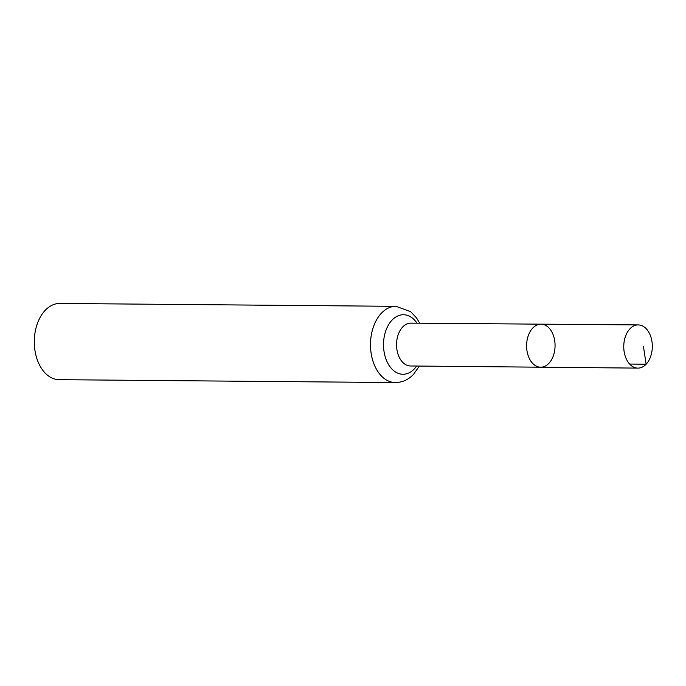 <?xml version="1.0" encoding="UTF-8"?>
<svg xmlns="http://www.w3.org/2000/svg" width="686" height="686" viewBox="0 0 686 686"><rect width="100%" height="100%" fill="white"/><g stroke="black" fill="none" stroke-linecap="round" stroke-linejoin="round"><path stroke-width="1.03" d="M548.903 363.314A21.523 14.235 90.5 0 0 554.451 339.27A21.523 14.235 90.5 0 0 541.005 324.161A21.523 14.235 90.5 0 0 526.599 345.564A21.523 14.235 90.5 0 0 540.637 367.199A21.523 14.235 90.5 0 0 548.903 363.314M395.368 382.556A38.116 25.202 90.5 0 1 370.491 344.226A38.116 25.202 90.5 0 1 396.019 306.325L59.828 303.444A38.116 25.202 90.5 0 0 34.3 341.345A38.116 25.202 90.5 0 0 59.176 379.675L395.368 382.556C402.339 382.462 408.393 379.727 413.547 374.342L419.335 366.067M540.637 367.199L410.511 365.981A21.42 14.166 90.5 0 1 396.542 344.449A21.42 14.166 90.5 0 1 410.88 323.149L541.005 324.161A21.523 14.235 90.5 0 0 526.599 345.564A21.523 14.235 90.5 0 0 540.637 367.199L637.843 368.116A21.6 14.286 90.5 0 0 646.135 364.215A21.6 14.286 90.5 0 0 651.7 340.076A21.6 14.286 90.5 0 0 638.212 324.915A21.6 14.286 90.5 0 0 629.937 328.817A21.6 14.286 90.5 0 0 624.371 352.938A21.6 14.286 90.5 0 0 637.843 368.116M629.619 364.06L646.135 364.215L643.468 346.559M417.045 323.2A29.764 19.688 90.5 0 0 390.102 322.429A29.764 19.688 90.5 0 0 387.71 363.057A29.764 19.688 90.5 0 0 414.361 368.897A29.764 19.688 90.5 0 0 416.676 366.041M396.019 306.325L410.7 311.71L416.591 317.978L419.703 323.217M541.005 324.161L638.212 324.915"/></g></svg>
